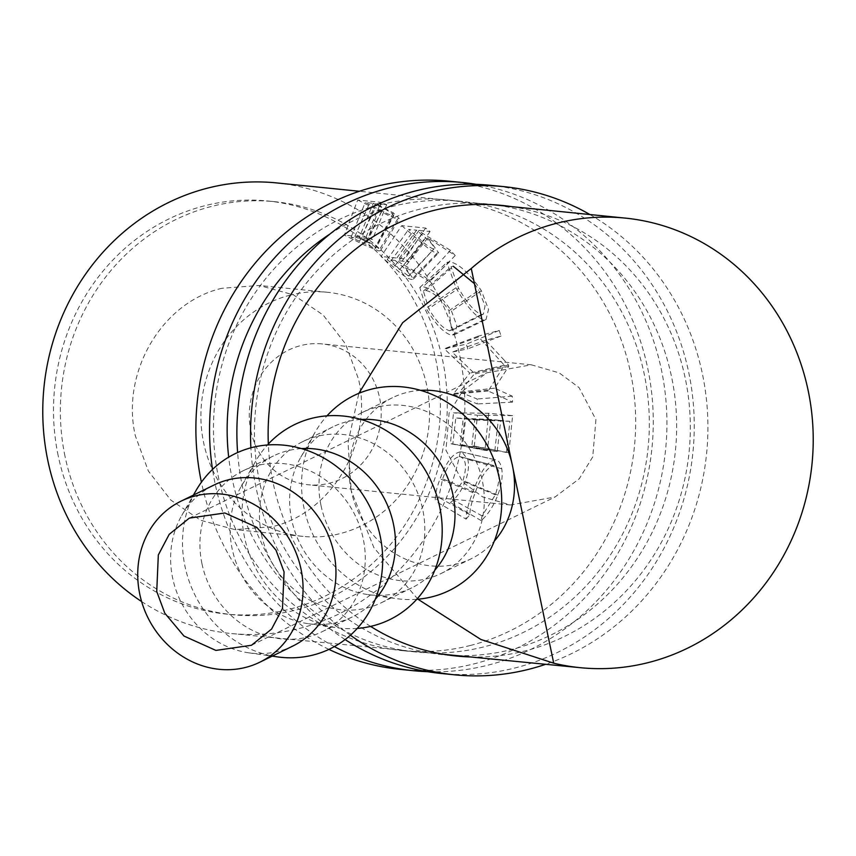 <?xml version="1.0" encoding="UTF-8"?>
<svg xmlns="http://www.w3.org/2000/svg" width="856" height="856" viewBox="0 0 856 856"><rect width="100%" height="100%" fill="white"/><g stroke="black" fill="none" stroke-linecap="round" stroke-linejoin="round"><path stroke-width="0.64" stroke-dasharray="4.28 3.21" d="M222.036 288.269C162.073 301.804 120.536 372.574 135.376 435.918L148.366 471.046L170.804 500.086L200.561 520.245L234.769 529.575L271.855 526.772C331.828 513.236 373.366 442.466 358.525 379.133L345.546 343.994L323.097 314.965L293.341 294.806L259.133 285.465L222.036 288.269M290.323 295.095A122.665 114.255 95.7 0 0 201.074 422.971A122.665 114.255 95.7 0 0 303.045 536.402A122.665 114.255 95.7 0 0 340.153 533.598A122.665 114.255 95.7 0 0 429.402 405.723A122.665 114.255 95.7 0 0 327.431 292.292A122.665 114.255 95.7 0 0 290.323 295.095M250.851 430.718A70.77 65.923 95.7 0 0 308.203 484.764A70.77 65.923 95.7 0 0 379.625 397.965A70.77 65.923 95.7 0 0 322.273 343.93A70.77 65.923 95.7 0 0 250.851 430.718M595.926 419.579L592.748 456.879L579.234 478.793L555.062 496.983L510.497 504.976L482.624 496.887L462.807 482.174L445.944 450.213L449.122 412.913L462.636 390.999L486.807 372.809L531.373 364.817L559.246 372.906L579.073 387.618L595.926 419.579M292.688 646.12A89.634 80.924 63.9 0 1 248.946 652.85A89.634 80.924 63.9 0 1 172.634 578.003A89.634 80.924 63.9 0 1 181.739 515.494A89.634 80.924 63.9 0 1 213.893 485.085M277.344 656.873A108.509 97.959 63.9 0 1 184.971 566.265A108.509 97.959 63.9 0 1 195.992 490.606M201.952 563.655A89.634 80.924 63.9 0 1 243.2 470.747A89.634 80.924 63.9 0 1 363.244 538.863A89.634 80.924 63.9 0 1 321.995 631.782A89.634 80.924 63.9 0 1 201.952 563.655M375.281 599.318A89.634 80.924 63.9 0 1 352.201 616.994A89.634 80.924 63.9 0 1 308.47 623.724A89.634 80.924 63.9 0 1 232.158 548.878A89.634 80.924 63.9 0 1 241.253 486.369A89.634 80.924 63.9 0 1 273.406 455.959A89.634 80.924 63.9 0 1 301.526 448.598M357.241 628.422A108.509 97.959 63.9 0 1 336.868 627.748A108.509 97.959 63.9 0 1 244.495 537.14A108.509 97.959 63.9 0 1 255.505 461.48A108.509 97.959 63.9 0 1 267.479 444.97M261.476 534.529A89.634 80.924 63.9 0 1 302.724 441.621A89.634 80.924 63.9 0 1 422.768 509.737A89.634 80.924 63.9 0 1 381.519 602.656A89.634 80.924 63.9 0 1 261.476 534.529M434.795 570.192A89.634 80.924 63.9 0 1 411.725 587.869A89.634 80.924 63.9 0 1 367.984 594.599A89.634 80.924 63.9 0 1 291.682 519.753A89.634 80.924 63.9 0 1 300.777 457.243A89.634 80.924 63.9 0 1 332.93 426.834A89.634 80.924 63.9 0 1 361.05 419.472M416.765 599.296A108.509 97.959 63.9 0 1 396.382 598.622A108.509 97.959 63.9 0 1 304.008 508.015A108.509 97.959 63.9 0 1 315.029 432.355A108.509 97.959 63.9 0 1 327.003 415.845M320.989 505.404A89.634 80.924 63.9 0 1 362.238 412.496A89.634 80.924 63.9 0 1 482.292 480.612A89.634 80.924 63.9 0 1 441.043 573.531A89.634 80.924 63.9 0 1 320.989 505.404M420.564 390.347A89.634 80.924 -116.1 0 0 392.455 397.719A89.634 80.924 -116.1 0 0 351.195 490.627L348.028 442.787L358.857 393.321M511.781 462.689L513.097 468.992M357.701 200.015L381.541 211.871C389.063 216.001 394.445 218.323 397.698 218.826L399.238 218.537L393.225 212.834L375.656 203.546L386.687 204.659L381.594 202.423L357.701 200.015L344.358 235.122L364.292 245.009L378.769 250.904L380.535 250.583L376.052 246.014L361.467 238.278L372.499 239.391L368.262 237.519L344.358 235.122M401.721 225.652L422.297 243.297C428.835 249.203 433.789 252.488 437.159 253.141L438.647 252.809L427.818 237.925L455.221 255.505L450.449 250.327L422.554 233.335L419.023 230.414L430.054 231.527L425.625 228.049L401.721 225.652L381.048 256.479L398.243 271.192C403.839 276.124 408.312 278.895 411.65 279.495L413.373 279.12L404.942 266.922L429.616 281.752L425.646 277.44L400.555 263.092L397.612 260.663L408.644 261.776L404.952 258.876L381.048 256.479M455.991 287.776C466.488 306.362 475.733 317.062 483.704 319.887L486.026 319.545L488.53 309.38L481.382 290.73C469.612 273.385 459.062 263.734 449.71 261.765L446.939 262.418L455.991 287.776L426.17 308.235C435.019 323.739 443.419 332.727 451.358 335.21L454.119 334.803L456.986 326.232L451.519 311.124C441.578 296.636 432.087 288.525 423.046 286.781L419.793 287.53L426.17 308.235M504.291 360.248L485.694 340.271L501.092 336.034L499.198 330.459L478.001 336.237L504.323 365.245L488.209 390.999L512.551 402.127L512.295 396.189L494.65 388.175L508.742 366.368L508.496 365.063L504.291 360.248M276.509 182.906A226.444 210.886 -84.3 0 1 459.79 355.796A226.444 210.886 -84.3 0 1 231.709 633.568A226.444 210.886 -84.3 0 1 141.614 601.543M65.002 456.248A207.569 193.317 -84.3 0 1 274.615 201.674A207.569 193.317 -84.3 0 1 442.616 360.162A207.569 193.317 -84.3 0 1 233.549 614.79A207.569 193.317 -84.3 0 1 65.002 456.248M58.155 455.563A207.58 193.328 -84.3 0 1 267.778 200.989A207.58 193.328 -84.3 0 1 435.79 359.488A207.58 193.328 -84.3 0 1 226.701 614.116A207.58 193.328 -84.3 0 1 58.155 455.563M417.899 599.2L373.901 547.69L351.195 490.627A89.634 80.924 -116.1 0 0 471.249 558.743A89.634 80.924 -116.1 0 0 494.319 541.067M488.69 413.277L484.945 450.31L487.396 450.556L490.927 419.451L498.288 420.178L494.757 451.283L497.208 451.529L500.739 420.424L509.93 421.345L506.399 452.45L508.849 452.696L512.605 415.663L488.69 413.277L453.52 412.827L450.395 443.686L452.845 443.932L455.799 418.006L463.15 418.745L460.207 444.66L462.657 444.906L465.6 418.991L474.802 419.911L471.849 445.826L474.31 446.072L477.434 415.214L453.52 412.827M466.071 519.121L469.826 514.691C469.976 508.881 471.795 501.466 475.294 492.425C481.361 475.754 487.588 466.798 493.966 465.578L459.907 456.601C466.22 458.827 467.173 467.002 462.764 481.147L451.026 498.652L450.513 502.611C456.74 497.625 461.641 490.563 465.204 481.414C468.382 472.94 469.238 465.611 467.783 459.415L461.865 451.968L460.849 451.786C453.188 452.813 446.276 461.844 440.102 478.846C436.485 488.059 434.912 495.474 435.394 501.102L438.764 497.432L442.659 478.804C447.795 464.926 453.541 457.521 459.907 456.601L493.966 465.578C500.268 468.114 500.739 477.862 495.378 494.822L482.078 515.911L481.179 520.63C487.984 514.584 493.527 506.078 497.807 495.1C501.605 484.924 502.921 476.15 501.734 468.788C500.61 463.032 498.406 460.036 495.121 459.79C487.503 461.149 480.034 472.063 472.715 492.521C468.371 503.574 466.156 512.434 466.071 519.121L435.394 501.102M461.865 451.968L495.999 459.95L460.849 451.786M381.541 211.871L364.292 245.009M397.698 218.826L378.769 250.904M393.225 212.834L376.052 246.014M375.656 203.546L361.467 238.278M386.687 204.659L372.499 239.391M381.594 202.423L368.262 237.519M359.017 238.032L367.192 242.023C374.211 245.683 376.768 247.801 374.864 248.358L351.056 237.23L359.017 238.032L373.205 203.3L383.007 208.083C391.342 212.47 394.67 215.038 393.011 215.776C388.56 214.471 382.696 211.71 375.42 207.505L365.234 202.498L373.205 203.3M375.827 248.165L374.864 248.358L393.011 215.776L393.846 215.605L375.827 248.165M367.192 242.023L383.007 208.083M351.056 237.23L365.234 202.498M469.826 514.691L438.764 497.432M475.294 492.425L442.659 478.804M495.378 494.822L462.764 481.147M482.078 515.911L451.026 498.652M481.179 520.63L450.513 502.611M497.807 495.1L465.204 481.414M501.734 468.788L467.783 459.415M472.715 492.521L440.102 478.846M484.945 450.31L450.395 443.686M487.396 450.556L452.845 443.932M490.927 419.451L455.799 418.006M498.288 420.178L463.15 418.745M494.757 451.283L460.207 444.66M497.208 451.529L462.657 444.906M500.739 420.424L465.6 418.991M509.93 421.345L474.802 419.911M506.399 452.45L471.849 445.826M508.849 452.696L474.31 446.072M512.605 415.663L477.434 415.214M478.247 337.039L444.82 349.302L469.816 373.12L453.124 394.263L477.391 403.936L477.177 398.992L459.608 392.027L474.213 374.136L474.01 373.045L452.129 352.105L467.836 348.863L466.263 344.208L444.617 348.627L444.82 349.302M478.001 336.237L444.617 348.627M504.323 365.245L469.816 373.12M488.145 390.143L453.07 393.546M488.209 390.999L453.124 394.263M512.551 402.127L477.391 403.936M512.295 396.189L477.177 398.992M494.65 388.175L459.608 392.027M508.742 366.368L474.213 374.136M508.496 365.063L474.01 373.045M485.694 340.271L452.129 352.105M501.092 336.034L467.836 348.863M499.198 330.459L466.263 344.208M422.297 243.297L398.243 271.192M437.159 253.141L411.65 279.495M427.818 237.925L404.942 266.922M455.221 255.505L429.616 281.752M450.449 250.327L425.646 277.44M422.554 233.335L400.555 263.092M419.023 230.414L397.612 260.663M430.054 231.527L408.644 261.776M425.625 228.049L404.952 258.876M395.162 260.417L402.491 266.655C408.558 271.973 410.538 275.097 408.43 276.007L387.19 259.625L395.162 260.417L416.572 230.168L425.368 237.647C432.558 244.024 435.201 247.801 433.307 248.957C429.017 247.202 423.774 243.232 417.568 237.037L408.601 229.376L416.572 230.168M409.414 275.771L408.43 276.007L434.131 248.754L409.414 275.771M387.19 259.625L408.601 229.376M483.704 319.887L451.358 335.21M481.382 290.73L451.519 311.124M449.71 261.765L423.046 286.781M425.999 290.516C433.307 292.078 440.958 298.808 448.972 310.707L451.733 330.373L449.486 330.726C442.937 328.576 436.014 321.235 428.738 308.684L423.399 291.104L425.999 290.516L453.252 266.248L451.059 266.751L458.581 288.269L428.738 308.684M448.972 310.707L478.814 290.291L485.052 305.763L483.373 314.205L481.468 314.505C474.845 312.055 467.216 303.313 458.581 288.269M474.427 283.657L478.814 290.291M449.486 330.726L481.468 314.505M476.246 184.329A245.33 228.52 -84.3 0 1 666.845 416.733A245.33 228.52 -84.3 0 1 488.07 665.133A245.33 228.52 -84.3 0 1 427.561 671.671M448.961 181.162A245.33 228.52 -84.3 0 1 652.903 408.012A245.33 228.52 -84.3 0 1 474.406 663.775A245.33 228.52 -84.3 0 1 400.191 669.381M470.565 645.424A226.455 210.94 -84.3 0 1 402.063 650.603A226.455 210.94 -84.3 0 1 213.807 441.204A226.455 210.94 -84.3 0 1 378.587 205.108A226.455 210.94 -84.3 0 1 447.089 199.94A226.455 210.94 -84.3 0 1 635.345 409.339A226.455 210.94 -84.3 0 1 470.565 645.424M329.924 234.041A226.455 210.94 -84.3 0 1 392.241 206.478A226.455 210.94 -84.3 0 1 460.753 201.299A226.455 210.94 -84.3 0 1 648.998 410.709A226.455 210.94 -84.3 0 1 484.229 646.794A226.455 210.94 -84.3 0 1 415.727 651.972A226.455 210.94 -84.3 0 1 228.691 457.147M328.929 649.383A245.33 228.52 -84.3 0 1 201.406 482.185M334.375 646.601A245.33 228.52 -84.3 0 1 212.523 469.42M589.891 214.535A245.33 228.52 -84.3 0 1 706.649 453.049A245.33 228.52 -84.3 0 1 545.657 664.299M489.953 185.249A245.33 228.52 -84.3 0 1 693.895 412.111A245.33 228.52 -84.3 0 1 515.387 667.873A245.33 228.52 -84.3 0 1 441.172 673.479M497.625 205.226A226.455 210.94 -84.3 0 1 676.54 418.584A226.455 210.94 -84.3 0 1 511.556 649.522A226.455 210.94 -84.3 0 1 456.548 655.578M449.892 655.257A226.455 210.94 -84.3 0 1 443.055 654.701A226.455 210.94 -84.3 0 1 254.799 445.291A226.455 210.94 -84.3 0 1 419.568 209.206A226.455 210.94 -84.3 0 1 488.081 204.028A226.455 210.94 -84.3 0 1 494.896 204.83M511.567 206.628A226.455 210.94 -84.3 0 1 690.214 420.103A226.455 210.94 -84.3 0 1 525.22 650.892A226.455 210.94 -84.3 0 1 470.607 656.959M370.605 626.399A226.455 210.94 -84.3 0 1 268.335 444.039M345.118 639.571A245.33 228.52 -84.3 0 1 237.615 452.524M350.393 635.216A245.33 228.52 -84.3 0 1 250.883 447.806M368.733 205.098L353.56 239.348M379.668 205.44L364.817 239.851M359.531 241.403L375.42 207.505M411.479 233.57L389.18 263.081M402.491 266.655L425.368 237.647M394.659 266.002L417.568 237.037M303.045 536.402L234.769 529.586M510.497 504.976L308.203 484.764M251.471 645.274L555.062 496.983M181.739 515.494L193.413 495.11M243.2 470.747L273.406 455.959M241.253 486.369L255.505 461.48M302.724 441.621L332.93 426.834M300.777 457.243L315.029 432.355M362.238 412.496L392.455 397.719M492.264 204.68L359.413 191.273M274.615 201.674L267.778 200.989M233.549 614.79L226.701 614.116M443.686 654.326L231.709 633.568M380.535 250.583L399.238 218.537M413.373 279.12L438.647 252.809M454.119 334.803L486.026 319.545M419.793 287.53L446.939 262.418M451.733 330.373L483.373 314.205M423.399 291.104L451.059 266.751M441.043 573.531L471.249 558.743M367.984 594.599L396.382 598.622M381.519 602.656L411.725 587.869M308.47 623.724L336.868 627.748M321.995 631.782L352.201 616.994M248.946 652.85L272.208 656.145M189.337 518.115L486.807 372.809M531.373 364.817L322.273 343.93M327.431 292.292L259.143 285.465M415.727 651.972L402.063 650.603M460.753 201.299L447.089 199.94M456.708 656.06L443.055 654.701M501.734 205.397L488.081 204.028"/><path stroke-width="1.28" d="M156.734 591.485L164.78 613.163L183.976 636.051L215.894 650.41L251.471 645.274L271.587 629.064L282.48 608.434L284.074 571.915L276.028 550.226L256.821 527.339L224.903 512.979L189.337 518.115L169.21 534.326L158.328 554.956L156.734 591.485M301.045 569.304A89.634 80.924 -116.1 0 0 181.001 501.177A89.634 80.924 -116.1 0 0 139.753 594.085A89.634 80.924 -116.1 0 0 259.796 662.212A89.634 80.924 -116.1 0 0 301.045 569.304M181.001 501.177L213.893 485.085A89.634 80.924 63.9 0 1 333.936 553.211A89.634 80.924 63.9 0 1 292.688 646.12L259.796 662.212M193.413 495.11L195.992 490.606A108.509 97.959 63.9 0 1 297.695 447.57A108.509 97.959 63.9 0 1 380.225 536.252A108.509 97.959 63.9 0 1 277.344 656.873L272.208 656.145M301.526 448.598A89.634 80.924 63.9 0 1 393.46 524.086A89.634 80.924 63.9 0 1 375.281 599.318M267.479 444.97A108.509 97.959 63.9 0 1 367.224 421.484A108.509 97.959 63.9 0 1 439.749 507.127A108.509 97.959 63.9 0 1 357.241 628.422M361.05 419.472A89.634 80.924 63.9 0 1 452.974 494.961A89.634 80.924 63.9 0 1 434.795 570.192M327.003 415.845A108.509 97.959 63.9 0 1 426.748 392.358A108.509 97.959 63.9 0 1 499.273 478.012A108.509 97.959 63.9 0 1 416.765 599.296M494.319 541.067A89.634 80.924 -116.1 0 0 512.498 465.835A89.634 80.924 -116.1 0 0 420.564 390.347M358.857 393.321L402.641 322.701L471.271 268.484A225.92 210.394 -84.3 0 1 625.329 218.109A225.92 210.394 -84.3 0 1 808.171 390.604A225.92 210.394 -84.3 0 1 580.625 667.723A225.92 210.394 -84.3 0 1 553.725 663.186L480.879 639.464L417.899 599.2M513.097 468.992L553.725 663.186M141.614 601.543A226.444 210.886 -84.3 0 1 47.84 460.614A226.444 210.886 -84.3 0 1 276.509 182.906L359.413 191.273M471.271 268.484L511.781 462.689M453.252 266.248L474.427 283.657M212.523 469.42A245.33 228.52 -84.3 0 1 388.41 188.127A245.33 228.52 -84.3 0 1 462.625 182.521A245.33 228.52 -84.3 0 1 476.246 184.329M201.406 482.185A245.33 228.52 -84.3 0 1 374.746 186.769A245.33 228.52 -84.3 0 1 448.961 181.162L462.625 182.521M228.691 457.147A226.455 210.94 -84.3 0 1 329.924 234.041M427.561 671.671A245.33 228.52 -84.3 0 1 413.855 670.751L400.191 669.381A245.33 228.52 -84.3 0 1 328.929 649.383M413.855 670.751A245.33 228.52 -84.3 0 1 334.375 646.601M250.883 447.806A245.33 228.52 -84.3 0 1 429.402 192.226A245.33 228.52 -84.3 0 1 503.617 186.619A245.33 228.52 -84.3 0 1 589.891 214.535M545.657 664.299A245.33 228.52 -84.3 0 1 529.051 669.232A245.33 228.52 -84.3 0 1 454.836 674.838A245.33 228.52 -84.3 0 1 350.393 635.216M237.615 452.524A245.33 228.52 -84.3 0 1 415.738 190.867A245.33 228.52 -84.3 0 1 489.953 185.249L503.617 186.619M456.548 655.578A226.455 210.94 -84.3 0 1 449.892 655.257M470.607 656.959A226.455 210.94 -84.3 0 1 456.708 656.06A226.455 210.94 -84.3 0 1 370.605 626.399M268.335 444.039A226.455 210.94 -84.3 0 1 433.232 210.576A226.455 210.94 -84.3 0 1 501.734 205.397A226.455 210.94 -84.3 0 1 511.567 206.628M494.896 204.83A226.455 210.94 -84.3 0 1 497.625 205.226M454.836 674.838L441.172 673.479A245.33 228.52 -84.3 0 1 345.118 639.571M625.329 218.109L492.264 204.68M580.625 667.723L443.686 654.326"/></g></svg>
